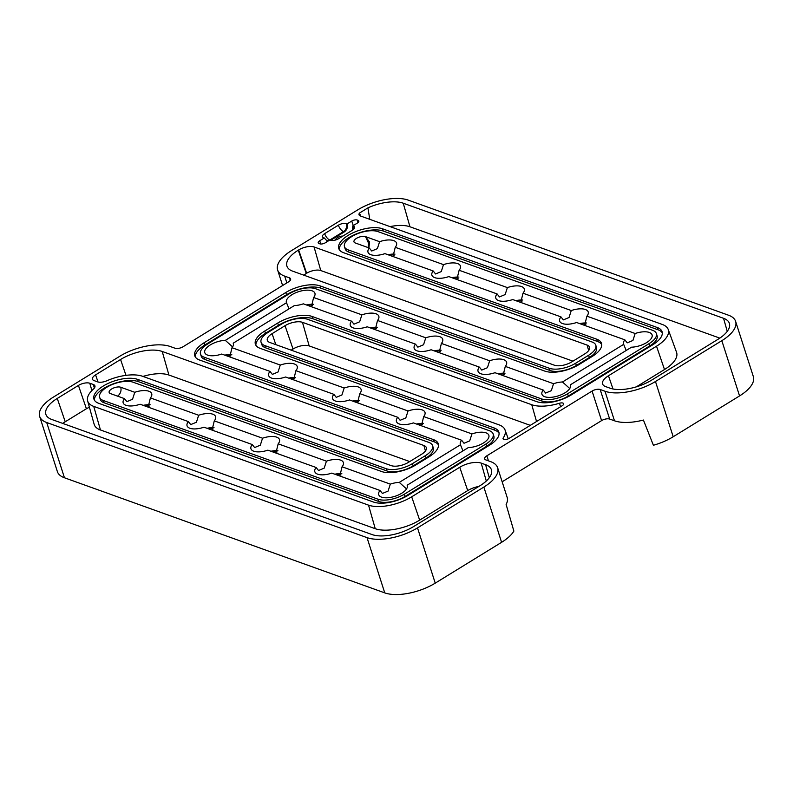 <?xml version="1.0" encoding="UTF-8"?>
<svg xmlns="http://www.w3.org/2000/svg" width="793" height="793" viewBox="0 0 793 793"><rect width="100%" height="100%" fill="white"/><g stroke="black" fill="none" stroke-linecap="round" stroke-linejoin="round"><path stroke-width="1.19" d="M626.192 350.466L623.665 344.35A14.988 6.513 -17.8 0 1 623.556 344.063A14.988 6.513 -17.8 0 1 624.854 339.84L627.233 342.844L632.923 340.465L635.153 333.506L586.899 316.169A14.988 6.513 -17.8 0 0 588.198 311.946A14.988 6.513 -17.8 0 0 585.373 309.488A14.988 6.513 -17.8 0 0 571.267 310.549L569.037 317.517L563.347 319.886L560.968 316.883A14.988 6.513 -17.8 0 0 559.67 321.106A14.988 6.513 -17.8 0 0 576.6 322.503L624.854 339.84M569.761 388.52L562.485 381.988A14.988 6.513 -17.8 0 0 553.544 383.713L551.313 390.671L545.624 393.05L543.245 390.047A14.988 6.513 -17.8 0 0 541.946 394.27A14.988 6.513 -17.8 0 0 558.203 395.885A14.988 6.513 -17.8 0 0 570.474 385.111A14.988 6.513 -17.8 0 0 570.365 384.813L631.545 347.185A14.988 6.513 -17.8 0 0 646.295 342.794A14.988 6.513 -17.8 0 0 652.084 334.904A14.988 6.513 -17.8 0 0 649.259 332.445A14.988 6.513 -17.8 0 0 635.153 333.506M570.554 385.428L570.365 384.813M462.973 450.88L460.446 444.764A14.988 6.513 -17.8 0 1 460.336 444.476A14.988 6.513 -17.8 0 1 461.635 440.254L464.014 443.257L469.704 440.878L471.934 433.92L423.68 416.573A14.988 6.513 -17.8 0 0 424.979 412.36A14.988 6.513 -17.8 0 0 422.154 409.902A14.988 6.513 -17.8 0 0 408.048 410.962L405.818 417.921L400.128 420.3L397.749 417.296A14.988 6.513 -17.8 0 0 396.45 421.519A14.988 6.513 -17.8 0 0 413.381 422.907L461.635 440.254M406.541 488.924L399.266 482.402A14.988 6.513 -17.8 0 0 390.325 484.126L388.084 491.085L382.404 493.454L380.025 490.461A14.988 6.513 -17.8 0 0 378.717 494.673A14.988 6.513 -17.8 0 0 394.973 496.299A14.988 6.513 -17.8 0 0 407.255 485.514A14.988 6.513 -17.8 0 0 407.146 485.227L468.316 447.589A14.988 6.513 -17.8 0 0 483.076 443.208A14.988 6.513 -17.8 0 0 488.865 435.307A14.988 6.513 -17.8 0 0 486.04 432.859A14.988 6.513 -17.8 0 0 471.934 433.92M407.334 485.831L407.146 485.227M584.639 325.388L586.899 316.169M586.651 322.999A14.988 6.513 -17.8 0 0 579.663 323.603M503.03 375.595L505.29 366.376A14.988 6.513 -17.8 0 0 506.588 362.153A14.988 6.513 -17.8 0 0 503.763 359.695A14.988 6.513 -17.8 0 0 489.658 360.756L487.427 367.714L481.738 370.093L479.359 367.09A14.988 6.513 -17.8 0 0 478.06 371.312A14.988 6.513 -17.8 0 0 494.991 372.71L543.245 390.047M505.042 373.196A14.988 6.513 -17.8 0 0 498.054 373.81M423.432 423.403A14.988 6.513 -17.8 0 0 416.444 424.017M421.42 425.801L423.68 416.573M339.81 476.008L342.061 466.78A14.988 6.513 -17.8 0 0 343.369 462.557A14.988 6.513 -17.8 0 0 340.544 460.099A14.988 6.513 -17.8 0 0 326.438 461.169L324.198 468.138L318.518 470.497L316.139 467.503A14.988 6.513 -17.8 0 0 314.831 471.716A14.988 6.513 -17.8 0 0 331.771 473.114L380.025 490.461M341.823 473.609A14.988 6.513 -17.8 0 0 334.834 474.214M520.753 302.43L523.013 293.212A14.988 6.513 -17.8 0 0 524.312 288.989A14.988 6.513 -17.8 0 0 521.487 286.531A14.988 6.513 -17.8 0 0 507.381 287.591L505.151 294.56L499.461 296.929L497.082 293.925A14.988 6.513 -17.8 0 0 495.784 298.148A14.988 6.513 -17.8 0 0 512.714 299.546L560.968 316.883M522.765 300.041A14.988 6.513 -17.8 0 0 515.777 300.646M439.144 352.637L441.404 343.419A14.988 6.513 -17.8 0 0 442.702 339.196A14.988 6.513 -17.8 0 0 439.877 336.738A14.988 6.513 -17.8 0 0 425.772 337.798L423.541 344.757L417.852 347.136L415.473 344.132A14.988 6.513 -17.8 0 0 414.174 348.355A14.988 6.513 -17.8 0 0 431.105 349.753L479.359 367.09M441.156 350.238A14.988 6.513 -17.8 0 0 434.167 350.853M357.534 402.844L359.794 393.615A14.988 6.513 -17.8 0 0 361.093 389.403A14.988 6.513 -17.8 0 0 358.267 386.944A14.988 6.513 -17.8 0 0 344.162 388.005L341.932 394.964L336.242 397.343L333.863 394.339A14.988 6.513 -17.8 0 0 332.564 398.562A14.988 6.513 -17.8 0 0 349.495 399.95L397.749 417.296M359.546 400.445A14.988 6.513 -17.8 0 0 352.558 401.06M275.924 453.051L278.174 443.822A14.988 6.513 -17.8 0 0 279.483 439.6A14.988 6.513 -17.8 0 0 276.658 437.141A14.988 6.513 -17.8 0 0 262.542 438.212L260.312 445.18L254.632 447.549L252.253 444.546A14.988 6.513 -17.8 0 0 250.945 448.769A14.988 6.513 -17.8 0 0 267.885 450.156L316.139 467.503M277.937 450.652A14.988 6.513 -17.8 0 0 270.948 451.257M456.867 279.473L459.127 270.254A14.988 6.513 -17.8 0 0 460.426 266.032A14.988 6.513 -17.8 0 0 457.601 263.573A14.988 6.513 -17.8 0 0 443.495 264.634L441.265 271.602L435.575 273.972L433.196 270.968A14.988 6.513 -17.8 0 0 431.898 275.191A14.988 6.513 -17.8 0 0 448.828 276.588L497.082 293.925M458.879 277.084A14.988 6.513 -17.8 0 0 451.891 277.689M375.258 329.68L377.518 320.461A14.988 6.513 -17.8 0 0 378.816 316.238A14.988 6.513 -17.8 0 0 375.991 313.78A14.988 6.513 -17.8 0 0 361.886 314.841L359.655 321.799L353.965 324.178L351.586 321.175A14.988 6.513 -17.8 0 0 350.288 325.398A14.988 6.513 -17.8 0 0 367.218 326.795L415.473 344.132M377.27 327.281A14.988 6.513 -17.8 0 0 370.281 327.896M293.648 379.887L295.898 370.668A14.988 6.513 -17.8 0 0 297.206 366.445A14.988 6.513 -17.8 0 0 294.381 363.987A14.988 6.513 -17.8 0 0 280.276 365.048L278.046 372.006L272.356 374.385L269.977 371.382A14.988 6.513 -17.8 0 0 268.668 375.604A14.988 6.513 -17.8 0 0 285.609 377.002L333.863 394.339M295.66 377.488A14.988 6.513 -17.8 0 0 288.672 378.102M212.038 430.093L214.288 420.865A14.988 6.513 -17.8 0 0 215.597 416.642A14.988 6.513 -17.8 0 0 212.772 414.194A14.988 6.513 -17.8 0 0 198.656 415.254L196.426 422.223L190.746 424.592L188.367 421.589A14.988 6.513 -17.8 0 0 187.059 425.811A14.988 6.513 -17.8 0 0 203.999 427.199L252.253 444.546M214.051 427.695A14.988 6.513 -17.8 0 0 207.062 428.299M392.981 256.516L395.241 247.297A14.988 6.513 -17.8 0 0 396.54 243.074A14.988 6.513 -17.8 0 0 393.715 240.616A14.988 6.513 -17.8 0 0 379.609 241.677L377.379 248.645L371.689 251.014L369.31 248.011A14.988 6.513 -17.8 0 0 368.011 252.233A14.988 6.513 -17.8 0 0 384.942 253.631L433.196 270.968M394.993 254.127A14.988 6.513 -17.8 0 0 388.005 254.731M289.039 308.854L286.511 302.728A14.988 6.513 -17.8 0 1 286.402 302.44A14.988 6.513 -17.8 0 1 295.115 293.033A14.988 6.513 -17.8 0 1 312.105 290.823A14.988 6.513 -17.8 0 1 314.93 293.281A14.988 6.513 -17.8 0 1 313.631 297.504L311.371 306.722M313.384 304.324A14.988 6.513 -17.8 0 0 306.395 304.938M229.762 356.929L232.012 347.711A14.988 6.513 -17.8 0 0 233.32 343.488A14.988 6.513 -17.8 0 0 233.211 343.191L294.381 305.563A14.988 6.513 -17.8 0 0 303.332 303.838L351.586 321.175M232.607 346.898L225.331 340.366A14.988 6.513 -17.8 0 0 210.571 344.757A14.988 6.513 -17.8 0 0 204.782 352.647A14.988 6.513 -17.8 0 0 221.723 354.045L269.977 371.382M231.774 354.53A14.988 6.513 -17.8 0 0 224.786 355.145M233.4 343.805L233.211 343.191M735.617 321.373L753.35 376.616A37.459 16.276 162.2 0 1 739.562 395.925L673.207 436.745A37.459 16.276 162.2 0 1 653.402 445.26L643.42 420.042A37.459 16.276 162.2 0 1 614.476 420.786L604.99 391.236A37.459 16.276 -17.8 0 0 655.474 381.502L721.828 340.683A37.459 16.276 -17.8 0 0 735.617 321.373A37.459 16.276 -17.8 0 0 728.549 315.227L408.246 200.123A37.459 16.276 -17.8 0 0 357.762 209.858L291.408 250.677A37.459 16.276 -17.8 0 0 277.619 269.997A37.459 16.276 -17.8 0 0 284.677 276.133L289.495 277.867A5.997 2.607 162.2 0 1 290.625 278.849A5.997 2.607 162.2 0 1 288.424 281.941L183.163 346.69A5.997 2.607 162.2 0 1 175.084 348.246L170.277 346.521A37.459 16.276 -17.8 0 0 119.793 356.255L53.438 397.075A37.459 16.276 -17.8 0 0 39.65 416.384A37.459 16.276 -17.8 0 0 46.718 422.53L367.02 537.624A37.459 16.276 -17.8 0 0 417.505 527.89L483.859 487.071A37.459 16.276 -17.8 0 0 497.647 467.761A37.459 16.276 -17.8 0 0 490.58 461.615L485.772 459.89A5.997 2.607 162.2 0 1 484.632 458.899A5.997 2.607 162.2 0 1 486.843 455.816L592.093 391.068A5.997 2.607 162.2 0 1 600.172 389.502L604.99 391.236M600.172 389.502L609.658 419.061L614.476 420.786M609.658 419.061A5.997 2.607 -17.8 0 0 601.59 420.617L592.093 391.068M502.147 481.787L601.59 420.617M497.647 467.761L507.133 497.31A37.459 16.276 162.2 0 1 506.132 504.497L513.874 531.102A37.459 16.276 162.2 0 1 501.592 542.323L435.238 583.142A37.459 16.276 162.2 0 1 384.754 592.877L64.451 477.773A37.459 16.276 162.2 0 1 57.383 471.627L39.65 416.384M95.586 374.871A8.436 3.668 162.2 0 0 92.503 379.272A8.436 3.668 162.2 0 0 94.08 380.6L97.628 381.879A8.436 3.668 162.2 0 0 107.015 380.719A32.017 13.917 162.2 0 1 142.641 376.308L391.187 465.62A12.926 5.62 -17.8 0 0 408.603 462.26L421.569 454.29A12.926 5.62 -17.8 0 0 426.356 447.708A12.926 5.62 -17.8 0 0 423.888 445.497L162.218 351.468A30.907 13.431 -17.8 0 0 120.566 359.507L95.586 374.871L98.025 381.998M89.421 407.344A7.494 3.251 -17.8 0 0 86.407 408.752L78.428 385.428L57.265 398.443A30.907 13.431 -17.8 0 0 45.964 414.6A30.907 13.431 -17.8 0 0 51.714 419.447L372.016 534.551A30.907 13.431 -17.8 0 0 413.678 526.522L480.033 485.703A30.907 13.431 -17.8 0 0 491.472 469.981A30.907 13.431 -17.8 0 0 485.584 464.688L481.202 463.122A15.929 6.919 -17.8 0 0 459.742 467.255L411.686 496.814A32.017 13.917 162.2 0 1 368.537 505.141L93.743 406.393A32.017 13.917 162.2 0 1 87.636 400.911A32.017 13.917 162.2 0 1 93.425 389.076A8.436 3.668 162.2 0 0 94.952 385.953A8.436 3.668 162.2 0 0 93.346 384.516L89.797 383.237L91.879 390.562M478.823 486.446A14.988 6.513 -17.8 0 0 467.721 490.58L419.666 520.139A32.959 14.324 162.2 0 1 375.238 528.703L100.443 429.965A32.959 14.324 162.2 0 1 94.159 424.324L87.636 400.911M86.407 408.752L65.234 421.767A29.965 13.025 -17.8 0 0 62.746 423.412M409.733 461.566L168.929 375.039A29.965 13.025 -17.8 0 0 142.978 376.427M347.156 223.884L346.462 223.636A5.997 2.607 162.2 0 0 338.383 225.192L324.654 233.638A5.997 2.607 162.2 0 0 322.444 236.73A5.997 2.607 162.2 0 0 323.574 237.712L324.278 237.959L319.698 240.775A4.044 1.755 -17.8 0 0 318.221 242.896A4.044 1.755 -17.8 0 0 318.974 243.53L319.847 243.838A4.044 1.755 -17.8 0 0 325.299 242.787L329.878 239.972L330.582 240.229A5.997 2.607 162.2 0 0 338.651 238.673L352.379 230.228A5.997 2.607 162.2 0 0 354.59 227.135A5.997 2.607 162.2 0 0 353.46 226.154L352.756 225.896L357.336 223.081A4.044 1.755 -17.8 0 0 358.832 221.029A4.044 1.755 -17.8 0 0 358.059 220.335L357.187 220.018A4.044 1.755 -17.8 0 0 351.735 221.069L347.156 223.884C347.939 227.194 347.007 229.861 344.35 231.883L330.721 240.279M324.278 237.959L326.914 240.824L328.133 241.042M148.152 407.136L150.402 397.908A14.988 6.513 -17.8 0 0 151.711 393.695A14.988 6.513 -17.8 0 0 148.886 391.236A14.988 6.513 -17.8 0 0 134.77 392.297L132.54 399.266L126.86 401.635L124.481 398.631A14.988 6.513 -17.8 0 0 123.173 402.854A14.988 6.513 -17.8 0 0 140.113 404.242L188.367 421.589M150.164 404.737A14.988 6.513 -17.8 0 0 143.176 405.352M379.609 241.677L365.543 236.631A6.74 2.934 -17.8 0 0 357.901 237.622A6.74 2.934 -17.8 0 0 353.975 241.855A6.74 2.934 -17.8 0 0 355.244 242.965L369.31 248.011M443.495 264.634L395.241 247.297M507.381 287.591L459.127 270.254M571.267 310.549L523.013 293.212M280.276 365.048L232.012 347.711M344.162 388.005L295.898 370.668M408.048 410.962L359.794 393.615M124.481 398.631L110.415 393.576A6.74 2.934 162.2 0 1 109.147 392.466A6.74 2.934 162.2 0 1 111.625 388.996A6.74 2.934 162.2 0 1 120.714 387.242L134.77 392.297M150.402 397.908L198.656 415.254M214.288 420.865L262.542 438.212M278.174 443.822L326.438 461.169M342.061 466.78L390.325 484.126M399.266 482.402L460.446 444.764M225.331 340.366L286.511 302.728M361.886 314.841L313.631 297.504M425.772 337.798L377.518 320.461M489.658 360.756L441.404 343.419M553.544 383.713L505.29 366.376M562.485 381.988L623.665 344.35M601.718 344.549A25.475 11.072 -17.8 0 0 597.416 341.446L348.87 252.134L348.147 249.884A19.478 8.465 -17.8 0 1 344.479 246.692A19.478 8.465 -17.8 0 1 355.799 234.46A19.478 8.465 -17.8 0 1 377.894 231.586L652.689 330.334A19.478 8.465 -17.8 0 1 656.366 333.526L657.09 335.776A19.478 8.465 162.2 0 1 649.923 345.817L568.303 396.024A19.478 8.465 162.2 0 1 542.055 401.089L312.769 318.697A25.475 11.072 -17.8 0 0 278.442 325.308L265.477 333.288A25.475 11.072 -17.8 0 0 255.881 345.252M348.147 249.884L596.693 339.196A25.475 11.072 162.2 0 1 601.5 343.379A25.475 11.072 162.2 0 1 592.123 356.513L579.158 364.483A25.475 11.072 162.2 0 1 544.831 371.104L315.535 288.711A19.478 8.465 -17.8 0 0 289.286 293.777L207.677 343.974A19.478 8.465 -17.8 0 0 200.51 354.015A19.478 8.465 -17.8 0 0 204.178 357.217L433.474 439.609A25.475 11.072 162.2 0 1 438.271 443.783A25.475 11.072 162.2 0 1 428.894 456.917L415.928 464.896A25.475 11.072 162.2 0 1 381.602 471.518L133.065 382.206A19.478 8.465 -17.8 0 0 110.97 385.071A19.478 8.465 -17.8 0 0 99.64 397.303A19.478 8.465 -17.8 0 0 103.318 400.505L378.112 499.243A19.478 8.465 -17.8 0 0 404.361 494.188L485.97 443.981A19.478 8.465 -17.8 0 0 493.147 433.94A19.478 8.465 -17.8 0 0 489.469 430.748L260.183 348.355A25.475 11.072 162.2 0 1 255.376 344.172A25.475 11.072 162.2 0 1 264.753 331.038L277.719 323.058A25.475 11.072 162.2 0 1 312.046 316.447L541.332 398.839A19.478 8.465 -17.8 0 0 567.59 393.774L649.199 343.567A19.478 8.465 -17.8 0 0 656.366 333.526M78.428 385.428A8.436 3.668 162.2 0 1 89.797 383.237M314.068 246.97A11.429 4.966 -17.8 0 0 298.664 249.944L298.277 250.182A30.907 13.431 -17.8 0 0 286.977 266.329A30.907 13.431 -17.8 0 0 292.736 271.186L554.406 365.216A12.926 5.62 -17.8 0 0 571.832 361.856L584.798 353.876A12.926 5.62 -17.8 0 0 589.576 347.304A12.926 5.62 -17.8 0 0 587.117 345.094L314.068 246.97L320.769 270.542A10.487 4.56 -17.8 0 0 306.633 273.268L306.257 273.506A29.965 13.025 -17.8 0 0 303.759 275.151M403.24 203.206A30.907 13.431 -17.8 0 0 367.922 207.875L359.477 213.069A6.939 3.013 -17.8 0 0 359.051 214.853A6.939 3.013 -17.8 0 0 360.339 215.944L662.274 324.446A32.017 13.917 162.2 0 1 668.231 329.472A32.017 13.917 162.2 0 1 656.525 346.204L608.469 375.763A15.929 6.919 -17.8 0 0 602.65 384.08A15.929 6.919 -17.8 0 0 605.614 386.587L609.986 388.164A30.907 13.431 -17.8 0 0 651.648 380.125L718.002 339.305A30.907 13.431 -17.8 0 0 729.441 323.584A30.907 13.431 -17.8 0 0 723.543 318.3L403.24 203.206L409.951 226.768A29.965 13.025 -17.8 0 0 390.027 226.62M559.471 403.25A32.017 13.917 162.2 0 1 531.756 404.727L302.47 322.335A12.926 5.62 -17.8 0 0 285.044 325.695L272.078 333.675A12.926 5.62 -17.8 0 0 267.35 340.425A12.926 5.62 -17.8 0 0 269.739 342.447L499.045 424.85A32.017 13.917 162.2 0 1 505.012 429.885A32.017 13.917 162.2 0 1 503.287 437.815A3.935 1.715 -17.8 0 0 503.079 438.787A3.935 1.715 -17.8 0 0 509.116 438.38L562.168 405.748A3.935 1.715 -17.8 0 0 563.635 403.746A3.935 1.715 -17.8 0 0 559.471 403.25L560.582 406.72M382.474 228.771L657.268 327.519A25.475 11.072 162.2 0 1 662.076 331.692A25.475 11.072 162.2 0 1 652.698 344.826L571.089 395.033A25.475 11.072 162.2 0 1 536.762 401.654L307.466 319.262A19.478 8.465 -17.8 0 0 281.218 324.317L268.252 332.297A19.478 8.465 -17.8 0 0 261.085 342.338A19.478 8.465 -17.8 0 0 264.753 345.54L494.049 427.933A25.475 11.072 162.2 0 1 498.847 432.106A25.475 11.072 162.2 0 1 489.479 445.24L407.87 495.447A25.475 11.072 162.2 0 1 373.543 502.058L98.738 403.32A25.475 11.072 162.2 0 1 93.941 399.137A25.475 11.072 162.2 0 1 108.75 383.138A25.475 11.072 162.2 0 1 137.635 379.391L386.181 468.703A19.478 8.465 -17.8 0 0 412.429 463.637L425.395 455.658A19.478 8.465 -17.8 0 0 432.572 445.616A19.478 8.465 -17.8 0 0 428.894 442.425L199.608 360.032A25.475 11.072 162.2 0 1 194.8 355.849A25.475 11.072 162.2 0 1 204.178 342.715L285.787 292.518A25.475 11.072 162.2 0 1 320.114 285.896L549.4 368.289A19.478 8.465 -17.8 0 0 575.659 363.224L588.624 355.254A19.478 8.465 -17.8 0 0 595.791 345.213A19.478 8.465 -17.8 0 0 592.113 342.011L343.577 252.699A25.475 11.072 162.2 0 1 338.77 248.526A25.475 11.072 162.2 0 1 353.579 232.527A25.475 11.072 162.2 0 1 382.474 228.771L383.197 231.021A25.475 11.072 162.2 0 0 355.522 234.242A25.475 11.072 162.2 0 0 339.265 249.607M144.415 405.788A4.49 1.953 162.2 0 1 148.142 405.629L149.342 406.066M226.025 355.591A4.49 1.953 162.2 0 1 229.762 355.423L230.951 355.859M307.634 305.384A4.49 1.953 162.2 0 1 311.371 305.226L312.561 305.652M389.244 255.177A4.49 1.953 162.2 0 1 392.981 255.019L394.171 255.445M208.301 428.745A4.49 1.953 162.2 0 1 212.028 428.587L213.228 429.013M289.911 378.548A4.49 1.953 162.2 0 1 293.648 378.38L294.837 378.816M371.52 328.342A4.49 1.953 162.2 0 1 375.258 328.183L376.447 328.609M453.13 278.135A4.49 1.953 162.2 0 1 456.867 277.976L458.057 278.402M272.187 451.703A4.49 1.953 162.2 0 1 275.914 451.544L277.114 451.97M353.797 401.506A4.49 1.953 162.2 0 1 357.534 401.337L358.723 401.773M435.407 351.299A4.49 1.953 162.2 0 1 439.144 351.14L440.333 351.567M517.016 301.092A4.49 1.953 162.2 0 1 520.753 300.934L521.943 301.36M336.073 474.66A4.49 1.953 162.2 0 1 339.8 474.501L341 474.928M417.683 424.453A4.49 1.953 162.2 0 1 421.42 424.295L422.61 424.731M499.293 374.256A4.49 1.953 162.2 0 1 503.03 374.088L504.219 374.524M580.902 324.05A4.49 1.953 162.2 0 1 584.639 323.891L585.829 324.317M368.14 247.594L368.537 243.173L365.543 236.631L369.538 242.083L368.914 247.872M348.87 252.134A19.478 8.465 162.2 0 1 345.193 248.943L344.479 246.692M195.296 356.929A25.475 11.072 162.2 0 1 204.901 344.965L286.511 294.758A25.475 11.072 162.2 0 1 320.838 288.146L550.124 370.539A19.478 8.465 -17.8 0 0 576.372 365.474L589.338 357.504A19.478 8.465 -17.8 0 0 596.514 347.453L595.791 345.213M438.499 444.952A25.475 11.072 -17.8 0 0 434.197 441.86L204.901 359.467A19.478 8.465 162.2 0 1 201.234 356.265L200.51 354.015M94.436 400.217A25.475 11.072 162.2 0 1 110.693 384.853A25.475 11.072 162.2 0 1 138.359 381.631L386.905 470.943A19.478 8.465 -17.8 0 0 413.153 465.887L426.119 457.908A19.478 8.465 -17.8 0 0 433.285 447.867L432.572 445.616M493.147 433.94L493.87 436.19A19.478 8.465 162.2 0 1 486.694 446.231L405.084 496.438A19.478 8.465 162.2 0 1 378.836 501.493L104.042 402.745A19.478 8.465 162.2 0 1 100.364 399.553L99.64 397.303M261.085 342.338L261.809 344.588A19.478 8.465 -17.8 0 0 265.477 347.78L494.773 430.173A25.475 11.072 162.2 0 1 499.075 433.275M657.268 327.519L657.992 329.769A25.475 11.072 162.2 0 1 662.294 332.862M657.992 329.769L383.197 231.021M530.289 425.355L309.171 345.907A11.984 5.214 -17.8 0 0 293.023 349.019L291.18 350.159M369.766 219.334L367.922 207.875M719.826 338.125L409.951 226.768M668.231 329.472L676.548 352.3A32.959 14.324 162.2 0 1 664.494 369.528L636.333 386.855M360.676 216.063L359.477 213.069M572.952 361.162L320.769 270.542M352.756 225.896L352.578 230.099M334.884 240.19C336.926 237.424 339.592 236.056 342.873 236.076M284.677 276.133L286.858 282.903M655.474 381.502L673.207 436.745M501.592 542.323L483.859 487.071M100.443 429.965L93.743 406.393M125.988 375.357L120.566 359.507M65.234 421.767L57.265 398.443M344.35 231.883L343.528 231.586L329.888 239.982M329.482 240.22A5.997 4.699 -70.2 0 1 326.528 240.656M346.462 223.636A5.997 4.699 -70.2 0 1 343.528 231.586A5.997 2.657 -121.6 0 1 338.383 225.192M417.505 527.89L435.238 583.142M384.754 592.877L367.02 537.624M46.718 422.53L64.451 477.773M739.562 395.925L721.828 340.683M486.843 455.816L488.458 460.852M290.278 280.306L289.495 277.867M117.523 396.123A6.74 5.283 109.8 0 0 120.714 387.242M597.416 341.446L596.693 339.196M588.624 355.254L589.338 357.504M575.659 363.224L576.372 365.474M549.4 368.289L550.124 370.539M320.114 285.896L320.838 288.146M285.787 292.518L286.511 294.758M204.178 342.715L204.901 344.965M204.901 359.467L204.178 357.217M434.197 441.86L433.474 439.609M425.395 455.658L426.119 457.908M412.429 463.637L413.153 465.887M386.181 468.703L386.905 470.943M137.635 379.391L138.359 381.631M104.042 402.745L103.318 400.505M378.836 501.493L378.112 499.243M405.084 496.438L404.361 494.188M486.694 446.231L485.97 443.981M494.049 427.933L494.773 430.173M264.753 345.54L265.477 347.78M265.477 333.288L264.753 331.038M278.442 325.308L277.719 323.058M312.769 318.697L312.046 316.447M542.055 401.089L541.332 398.839M568.303 396.024L567.59 393.774M649.923 345.817L649.199 343.567M168.929 375.039L162.218 351.468M425.444 450.959L423.888 445.497M375.238 528.703L368.537 505.141M419.666 520.139L411.686 496.814M467.721 490.58L459.742 467.255M486.297 481.024L481.202 463.122M489.291 477.733L485.584 464.688M536.534 421.519L531.756 404.727M503.862 439.421L503.287 437.815M275.825 344.638L272.078 333.675M293.023 349.019L285.044 325.695M309.171 345.907L302.47 322.335M727.26 331.345L723.543 318.3M612.989 388.976L608.469 375.763M664.494 369.528L656.525 346.204M306.633 273.268L298.664 249.944M588.664 350.546L587.117 345.094M306.257 273.506L298.277 250.182M147.815 404.717L148.142 405.629M324.654 233.638A5.997 2.657 -121.6 0 0 329.789 240.031M353.46 226.154A5.997 4.699 -70.2 0 1 353.638 229.276M353.281 225.579L351.735 221.069M320.808 244.016L319.698 240.775M357.93 222.664L357.187 220.018M358.545 222.04L358.059 220.335M94.357 388.074L93.346 384.516M229.425 354.511L229.762 355.423M311.044 304.314L311.371 305.226M392.654 254.107L392.981 255.019M211.701 427.675L212.028 428.587M293.321 377.468L293.648 378.38M374.93 327.271L375.258 328.183M456.54 277.064L456.867 277.976M275.587 450.632L275.914 451.544M357.207 400.425L357.534 401.337M438.816 350.219L439.144 351.14M520.426 300.022L520.753 300.934M339.473 473.59L339.8 474.501M421.093 423.383L421.42 424.295M502.703 373.176L503.03 374.088M584.312 322.979L584.639 323.891M282.605 285.52L277.619 269.997M505.012 429.885L508.273 438.826"/></g></svg>

